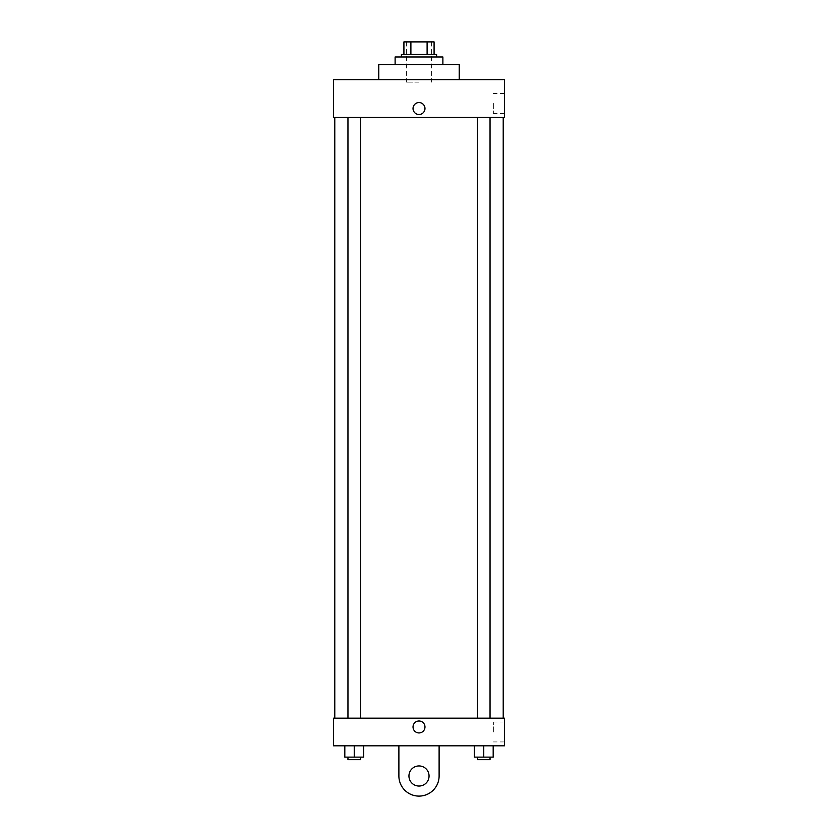 <?xml version="1.0" encoding="UTF-8"?>
<svg xmlns="http://www.w3.org/2000/svg" width="838" height="838" viewBox="0 0 838 838"><rect width="100%" height="100%" fill="white"/><g stroke="black" fill="none" stroke-linecap="round" stroke-linejoin="round"><path stroke-width="0.63" stroke-dasharray="4.19 3.14" d="M419 82.124L406.43 82.124L419 82.124M419 41.9L406.43 41.9L419 41.9M427.108 54.47L427.108 41.9L434.084 41.9L434.084 54.47L410.892 54.47L434.084 54.47M427.108 41.9L403.916 41.9M410.892 54.47L403.916 54.47L410.892 54.47L410.892 41.9M436.598 54.47L401.402 54.47M401.402 56.984L436.598 56.984L401.402 56.984M395.117 56.984L442.883 56.984M419 64.526L395.117 64.526L419 64.526M378.776 79.61L378.776 64.526L459.224 64.526L459.224 79.61L378.776 79.61L459.224 79.61M504.476 79.61L333.524 79.61L333.524 117.32L504.476 117.32L504.476 79.61M333.524 114.492L333.524 102.55L333.524 114.492M477.471 117.32L490.041 117.32L477.471 117.32L490.041 117.32L477.471 117.32L477.471 718.166L490.041 718.166L477.471 718.166M347.959 117.32L360.529 117.32L347.959 117.32L360.529 117.32L347.959 117.32L347.959 718.166L360.529 718.166L347.959 718.166M334.781 117.32L503.219 117.32L334.781 117.32M504.476 103.493L504.476 113.434L504.476 103.493M424.971 108.521A5.971 5.971 0 0 0 416.015 103.346A5.971 5.971 0 0 0 416.015 113.696A5.971 5.971 0 0 0 424.971 108.521A5.971 5.971 0 0 1 416.015 113.696A5.971 5.971 0 0 1 416.015 103.346A5.971 5.971 0 0 1 424.971 108.521M493.352 103.493L493.352 113.434L493.352 103.493M413.029 108.521A5.971 5.971 0 0 0 421.985 113.696A5.971 5.971 0 0 0 421.985 103.346A5.971 5.971 0 0 0 413.029 108.521M334.781 718.166L503.219 718.166L334.781 718.166M504.476 718.166L333.524 718.166L333.524 745.82L504.476 745.82L504.476 718.166L333.524 718.166M493.184 757.133L493.184 745.82L493.184 757.133L474.329 757.133L474.329 745.82L493.184 745.82L474.329 745.82L493.184 745.82L474.329 745.82L493.184 745.82L474.329 745.82L474.329 757.133L490.041 757.133L483.756 757.133L483.756 745.82L483.756 757.133L474.329 757.133L474.329 745.82M477.471 757.133L477.471 759.647L490.041 759.647L477.471 759.647L490.041 759.647L490.041 757.133L477.471 757.133L490.041 757.133M483.756 757.133L483.756 745.82M363.671 757.133L363.671 745.82L363.671 757.133L344.816 757.133L344.816 745.82L363.671 745.82L344.816 745.82L363.671 745.82L344.816 745.82L363.671 745.82L344.816 745.82L344.816 757.133L360.529 757.133L354.244 757.133L354.244 745.82L354.244 757.133L344.816 757.133L344.816 745.82M347.959 757.133L347.959 759.647L360.529 759.647L347.959 759.647L360.529 759.647L360.529 757.133L347.959 757.133L360.529 757.133M354.244 757.133L354.244 745.82M413.029 726.965A5.971 5.971 0 0 0 421.985 732.14A5.971 5.971 0 0 0 421.985 721.79A5.971 5.971 0 0 0 413.029 726.965M504.476 731.993L504.476 741.934L504.476 731.993M493.352 731.993L493.352 722.052L493.352 731.993M424.971 726.965A5.971 5.971 0 0 0 416.015 721.79A5.971 5.971 0 0 0 416.015 732.14A5.971 5.971 0 0 0 424.971 726.965A5.971 5.971 0 0 1 416.015 732.14A5.971 5.971 0 0 1 416.015 721.79A5.971 5.971 0 0 1 424.971 726.965M333.524 732.936L333.524 720.994L333.524 732.936M398.888 745.82L398.888 775.988L398.888 745.82L439.112 745.82L439.112 775.988A20.112 20.112 0 0 1 419 796.1A20.112 20.112 0 0 1 398.888 775.988A20.112 20.112 0 0 0 419 796.1A20.112 20.112 0 0 0 439.112 775.988A20.112 20.112 0 0 1 419 796.1A20.112 20.112 0 0 1 398.888 775.988L398.888 745.82L439.112 745.82M419 786.044A10.056 10.056 0 0 1 410.295 770.96A10.056 10.056 0 0 1 427.705 770.96A10.056 10.056 0 0 1 419 786.044A10.056 10.056 0 0 1 410.295 770.96A10.056 10.056 0 0 1 427.705 770.96A10.056 10.056 0 0 1 419 786.044A10.056 10.056 0 0 1 410.295 770.96A10.056 10.056 0 0 1 427.705 770.96A10.056 10.056 0 0 1 419 786.044M419 765.932A10.056 10.056 0 0 1 427.705 781.016A10.056 10.056 0 0 1 410.295 781.016A10.056 10.056 0 0 1 419 765.932A10.056 10.056 0 0 0 410.295 781.016A10.056 10.056 0 0 0 427.705 781.016A10.056 10.056 0 0 0 419 765.932M406.43 41.9L406.43 82.124M431.57 41.9L431.57 82.124M504.476 93.552L493.352 93.552M504.476 113.434L493.352 113.434M360.529 718.166L360.529 117.32M490.041 718.166L490.041 117.32M504.476 722.052L493.352 722.052M504.476 741.934L493.352 741.934"/><path stroke-width="1.26" d="M410.892 54.47L410.892 41.9L403.916 41.9L403.916 54.47L403.916 41.9M410.892 41.9L434.084 41.9L434.084 54.47M427.108 54.47L427.108 41.9M401.402 56.984L401.402 54.47L436.598 54.47L436.598 56.984M442.883 64.526L442.883 56.984L395.117 56.984L395.117 64.526M459.224 79.61L459.224 64.526L378.776 64.526L378.776 79.61M333.524 79.61L504.476 79.61L504.476 117.32L333.524 117.32L333.524 79.61M413.029 108.521A5.971 5.971 0 0 1 421.985 103.346A5.971 5.971 0 0 1 421.985 113.696A5.971 5.971 0 0 1 413.029 108.521M334.781 718.166L334.781 117.32M477.471 117.32L477.471 718.166M347.959 718.166L347.959 117.32M333.524 718.166L504.476 718.166L504.476 745.82L333.524 745.82L333.524 718.166L504.476 718.166M474.329 745.82L474.329 757.133L493.184 757.133L493.184 745.82L493.184 757.133M483.756 757.133L483.756 745.82M490.041 757.133L490.041 759.647L477.471 759.647L477.471 757.133M344.816 745.82L344.816 757.133L363.671 757.133L363.671 745.82L363.671 757.133M354.244 757.133L354.244 745.82M360.529 757.133L360.529 759.647L347.959 759.647L347.959 757.133M413.029 726.965A5.971 5.971 0 0 1 421.985 721.79A5.971 5.971 0 0 1 421.985 732.14A5.971 5.971 0 0 1 413.029 726.965M439.112 745.82L439.112 775.988A20.112 20.112 0 0 1 419 796.1A20.112 20.112 0 0 1 398.888 775.988L398.888 745.82M419 786.044A10.056 10.056 0 0 1 410.295 770.96A10.056 10.056 0 0 1 427.705 770.96A10.056 10.056 0 0 1 419 786.044M503.219 718.166L503.219 117.32M490.041 117.32L490.041 718.166M360.529 718.166L360.529 117.32"/></g></svg>
